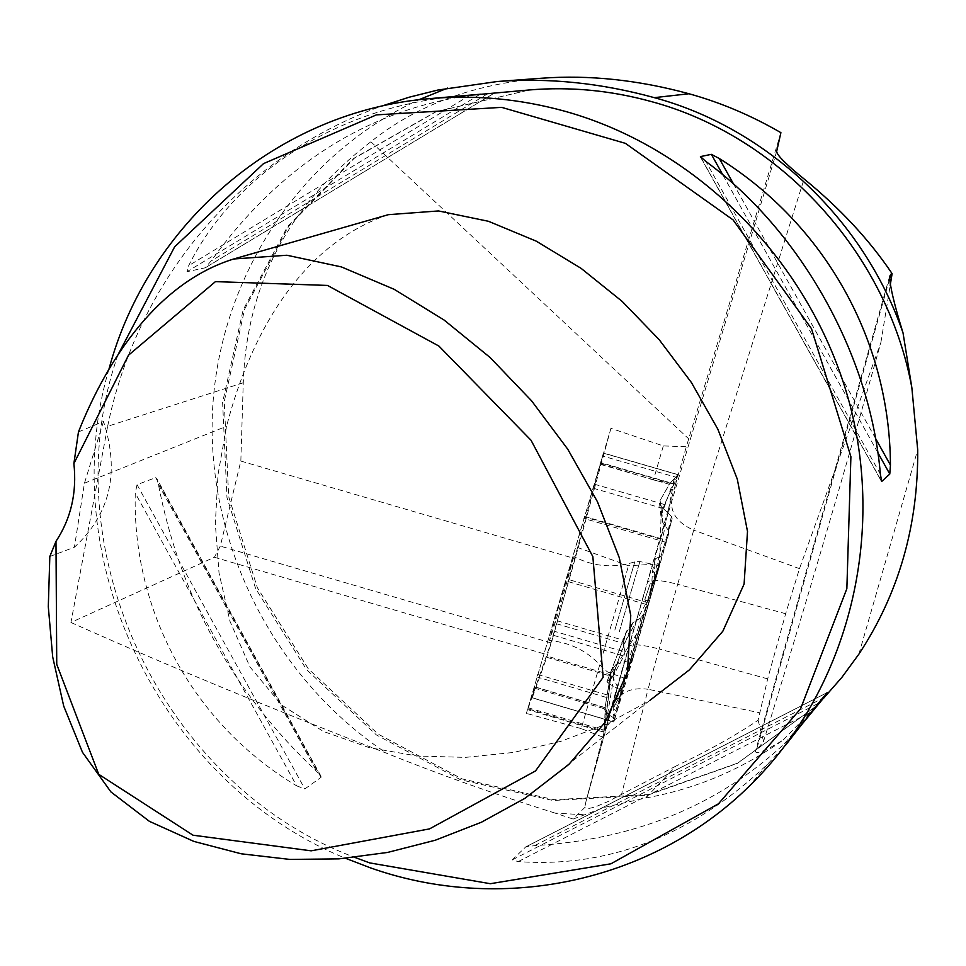 <?xml version="1.0" encoding="UTF-8"?>
<svg xmlns="http://www.w3.org/2000/svg" width="966" height="966" viewBox="0 0 966 966"><rect width="100%" height="100%" fill="white"/><g stroke="black" fill="none" stroke-linecap="round" stroke-linejoin="round"><path stroke-width="0.72" stroke-dasharray="4.83 3.62" d="M776.7 151.276L647.51 582.184L611.285 708.766L586 801.369L602.736 737.118L652.485 564.313L628.516 565.75L575.784 546.865L610.935 428.361L663.316 445.918L686.331 446.739L780.902 132.668M663.316 445.918L653.427 479.945L675.572 484.292L652.485 564.313M675.391 484.727L686.331 446.739M243.263 382.778L107.649 426.308L70.941 622.478L214.38 557.261L220.296 546.116L240.836 461.06L243.263 382.778C246.571 284.644 289.112 204.297 370.872 141.761C416.322 105.282 473.34 84.102 541.914 78.21M107.649 426.308C137.136 281.661 238.699 157.47 381.147 106.284M610.935 428.361L575.144 558.686L550.994 642.861L526.385 713.379L575.784 546.865M240.836 461.06L575.144 558.686M370.872 141.761L688.686 438.83M653.427 479.945L600.417 463.801M550.994 642.861L220.296 546.116M645.711 797.988C695.556 789.029 741.381 769.709 783.172 740.028C766.098 750.485 756.825 754.349 755.364 751.608L763.575 741.345C802.758 614.774 841.869 481.817 880.895 342.471L799.486 568.636L785.66 613.724L767.668 678.869L758.105 720.238C734.752 735.983 707.39 751.246 676.031 766.038L645.711 797.988L604.74 807.286L573.128 819.059L584.696 807.576L587.34 808.771L594.621 807.178L608.025 801.551L621.561 794.378L648.053 689.253C629.989 686.862 617.781 693.202 611.442 708.259L611.285 708.766M676.031 766.038L621.561 794.378M70.941 622.478C167.082 665.453 272.364 709.068 386.774 753.311C275.539 679.629 207.449 546.925 212.375 413.991C217.712 281.215 297.202 156.057 418.785 99.788M583.355 814.712L555.136 813.118L573.128 819.059M783.172 740.028L822.706 699.179L815.002 706.955L737.336 763.43L647.679 795.175L553.059 800.5L460.48 779.731L376.438 734.957L306.62 669.704L255.664 588.692L226.974 497.514L222.615 402.387L243.154 309.857L287.59 226.527L353.29 158.641L435.908 111.706L529.634 89.935L436.282 111.645L354.099 158.424L288.798 226.08L244.615 309.192L224.233 401.554L228.676 496.596L257.379 587.751L308.299 668.762L378.008 734.027L461.833 778.837L554.098 799.703L648.331 794.571L737.601 763.128L815.002 706.955L784.597 743.627C718.064 805.547 634.722 839.563 534.572 845.661L525.745 846.904L512.27 859.861L518.187 861.6C608.689 868.096 691.741 835.699 767.342 764.432L785.261 745.571M555.136 813.118C496.077 794.68 439.965 774.744 386.774 753.311M586 801.369L584.696 807.576M602.736 737.118L581.218 728.606L628.516 565.75M581.218 728.606L526.385 713.379M880.895 342.471L890.205 285.368M117.997 354.751C50.184 548.422 161.648 785.141 354.848 857.41M388.332 214.681C297.975 245.473 248.999 339.295 226.587 426.26L218.014 474.572L215.333 523.693L219.016 572.91L229.968 621.283L249.953 666.902L281.782 705.168L323.393 731.431L369.302 747.672L417.022 755.98L465.358 757.392L513.526 752.442L560.787 741.357L606.431 724.15L649.526 700.652L524.973 798.29M108.977 369.06C52.828 559.423 160.924 783.197 345.659 858.339M296.671 785.853L304.833 788.932L321.014 777.388L320.941 776.121L316.86 771.605C233.12 693.02 180.292 597.254 158.376 484.316L156.709 478.424L155.671 477.675L137.039 484.666L135.264 493.119C132.101 611.985 194.106 724.754 296.671 785.853L135.264 493.119M792.579 735.645L784.597 743.627M459.84 96.02C338.197 106.308 234.569 173.373 188.66 265.686L187.042 271.688L205.19 267.811L211.131 260.989C280.019 165.488 366.682 110.209 471.118 95.163M49.821 556.476L74.394 547.239C110.257 514.141 119.965 472.217 103.507 421.478L78.463 431.911M103.507 421.478L84.44 483.205L74.394 547.239M758.105 720.238L763.575 741.345M214.38 557.261L547.396 654.791M537.567 674.437L608.701 695.411L611.224 670.452L615.885 664.62L607.602 714.031L613.664 717.859L614.654 719.368L613.664 717.859L607.602 714.031L604.668 709.853L605.38 707.68L603.919 731.347L527.774 708.827L527.521 709.587L603.424 453.018L553.554 635.35L546.768 657.291L532.218 697.887L534.645 686.802L527.774 708.827M546.768 657.291L612.661 676.695L620.86 693.866L613.084 708.694L613.893 718.004L604.052 729.439L610.874 673.906L642.668 624.628L659.355 566.535L661.106 515.772L674.642 478.242L659.029 556.923L647.896 599.657L623.541 645.071L612.661 676.695L606.926 681.646L609.16 683.868L632.839 622.72L641.183 617.66L643.706 613.857L641.183 617.66L632.839 622.72L626.439 631.305L623.191 643.332L624.99 652.038L554.689 631.39M600.695 464.441L669.317 484.328L660.08 500.485L659.488 502.996L661.13 506.425L662.99 523.101L668.243 530.08L668.762 533.534L668.243 530.08L662.99 523.101L661.106 517.704L661.529 513.429L664.475 504.53L677.106 477.578L602.518 455.976M609.16 683.868L621.657 690.702L609.16 683.868L607.131 681.368L613.386 675.645L547.13 656.143M624.519 683.24L618.312 704.009L621.657 690.702L618.312 704.009L613.398 704.25L613.072 708.766L616.537 711.048L613.821 721.807L624.519 683.24L613.398 704.25L613.072 708.766L622.321 691.294M615.885 664.62L631.1 659.706L633.285 657.327L631.1 659.706L615.885 664.62L611.176 670.827L608.399 698.032L536.842 676.937M647.8 606.793L633.285 657.327L647.8 606.793L644.805 599.572L650.13 584.044L655.226 580.904L647.8 606.793L644.805 599.572L648.862 602.047M653.74 581.339L661.034 555.885L655.298 558.843L652.642 570.532L651.338 589.127L653.74 581.339L655.298 558.843L661.034 555.885L672.155 518.814L655.226 580.904L650.13 584.044L653.463 586.205M532.23 697.742L613.833 721.843L614.654 719.368L613.784 721.988L532.278 697.73M528.016 707.728L604.269 730.272L608.399 698.032L603.919 732.18L605.38 709.068L605.308 707.8L604.704 709.684L611.176 670.827M573.502 557.672C570.194 566.076 547.77 643.646 549.557 640.543L559.072 610.307L573.502 557.672M661.13 506.425L671.442 516.375L672.155 518.814L671.442 516.375L661.13 506.425L660.08 500.485L670.126 483.121L601.045 463.1M655.298 558.843L652.642 570.532L655.383 574.71L647.039 602.494L651.338 589.127M568.491 581.701L646.447 604.511L643.706 613.857L647.039 602.494L569.059 579.685M553.554 635.35L623.831 655.999L613.386 675.645L623.831 655.999L624.99 652.038L623.191 643.332L625.702 633.418L607.131 681.368M603.4 453.163L677.915 474.729L670.126 483.121L678.06 474.632L664.475 504.53L661.529 513.429L660.08 500.485M637.355 637.524L625.944 678.796C625.485 683.047 660.249 563.335 658.8 565.665L637.355 637.524M668.762 533.534L655.226 580.904M661.034 555.885L672.155 518.814M652.642 570.532L655.383 574.71M613.072 708.766L616.537 711.048M618.312 704.009L613.398 704.25M644.805 599.572L650.13 584.044M646.447 604.511L647.039 602.494M612.661 676.695L613.386 675.645M608.701 695.411L608.399 698.032M669.317 484.328L670.126 483.121M623.831 655.999L624.99 652.038M604.269 730.272L603.919 731.347M677.915 474.729L677.106 477.578M607.602 714.031L604.704 709.684M662.99 523.101L661.529 513.429M632.839 622.72L625.702 633.418M889.432 279.464L756.632 749.399M767.668 678.869L659.138 648.983L677.661 584.273L785.66 613.724M799.486 568.636L693.733 530.153L804.098 178.964M672.034 498.613L671.962 498.879C669.909 512.427 677.166 522.847 693.733 530.153L677.661 584.273C660.297 579.878 650.251 579.165 647.534 582.148L628.975 646.423C631.643 643.646 641.702 644.491 659.138 648.983L648.053 689.253L759.361 712.727M137.039 484.666L304.833 788.932M155.671 477.675L321.014 777.388M158.376 484.316L316.86 771.605M518.187 861.6L812.672 711.205M512.27 859.861L818.214 703.441M525.564 847.037L827.186 692.61M534.572 845.661L822.368 698.43M880.388 474.209L705.832 161.407M881.209 480.597L700.869 157.422M877.84 452.619L722.761 174.761M875.534 438.407L733.58 184.095M470.007 95.236L188.66 265.686M479.51 94.68L187.042 271.688M493.735 93.436L205.19 267.811M487.287 93.992L211.131 260.989M84.44 483.205L226.587 426.26M858.895 654.127L917.7 449.83M585.807 802.166L628.963 646.471M776.676 151.36L647.51 582.184M659.959 538.956L584.201 516.907M666.274 542.421L583.85 518.428M534.222 688.058L605.38 709.068M534.621 686.947L605.308 707.8M614.847 630.073L634.795 561.838L614.847 630.073M556.464 623.746L623.191 643.332M557.273 620.824L623.698 640.325M594.428 484.207L664.475 504.53M593.233 488.216L662.942 508.454M584.466 516.387L666.854 540.368M614.654 719.368L633.285 657.327M643.706 613.857L621.657 690.702L643.706 613.881M613.664 717.859L631.1 659.706M619.254 631.849L639.89 561.548L619.254 631.849M641.183 617.66L620.534 689.603M668.243 530.08L671.442 516.375M767.342 764.432L749.459 785.998M320.941 776.121L156.709 478.424M827.258 692.537L525.745 846.904M700.386 156.866L881.439 481.322M205.553 267.642L493.855 93.412M889.589 276.493L755.34 751.608M675.572 484.292L600.598 462.569M611.224 670.452L604.668 709.853M606.926 681.646L626.439 631.305M659.488 502.996L661.106 517.704M605.38 707.68L534.645 686.802M625.944 678.796L607.795 672.046L603.641 669.052C589.489 652.074 571.461 642.571 549.557 640.543M658.8 565.665L639.89 561.548L634.795 561.838C613.796 568.479 593.51 566.752 573.973 556.633M613.784 721.988L532.218 697.887M603.919 732.18L527.521 709.587M678.06 474.632L603.424 453.018"/><path stroke-width="1.45" d="M471.118 95.163L529.634 89.935C570.097 86.566 610.379 90.369 650.456 101.333C779.477 135.626 887.054 252.174 911.856 387.692L903.029 332.92C863.978 219.101 766.521 127.898 654.296 97.651C601.118 83.016 548.821 77.63 497.381 81.494L541.914 78.21C589.115 74.756 638.14 79.937 688.987 93.75C720.588 102.505 751.234 115.473 780.902 132.668L776.676 151.36C776.857 155.128 785.998 164.329 804.098 178.964C840.058 208.33 869.4 239.882 892.101 273.632L890.906 274.247L889.432 279.464M903.029 332.92C894.383 304.954 889.903 286.141 889.589 276.493L890.906 274.247M381.147 106.284L409.065 97.24L437.827 90.055L497.381 81.494M890.205 285.368L892.101 273.632M354.848 857.41L369.7 862.904L490.354 883.709L610.923 863.797L718.475 803.784L800.56 708.839L846.856 588.656L850.901 456.713L811.476 328.657L733.085 219.91L625.413 143.354L501.656 107.359L376.402 114.882L263.549 163.604L174.653 246.801L117.997 354.751M649.526 700.652L689.47 669.8L722.834 631.221L744.098 584.044L747.503 531.433L737.275 479.1L717.835 429.17L691.402 382.512L659.247 339.754L622.237 301.464L581.049 268.319L536.287 241.174L488.494 221.299L438.504 210.938L388.332 214.681L233.712 258.985C158.436 282.338 107.794 357.988 78.463 431.911L73.887 463.547C77.002 492.575 71.037 518.513 55.98 541.346L49.821 556.476L48.3 606.708L52.695 656.94L63.696 706.037L82.496 752.333L110.933 791.939L149.392 821.342L193.912 841.434L241.246 853.799L289.933 859.426L338.945 858.871L387.595 852.435L435.364 840.203L481.442 822.211L524.973 798.29L568.865 764.408L605.078 722.327L627.465 672.01L630.762 615.451L619.23 557.563L597.411 501.692L567.718 449.154L531.578 400.818L490.112 357.517L444.106 320.048L394.213 289.329L341.396 266.918L286.902 255.241L233.712 258.985M911.856 387.692L917.7 449.83C918.304 525.576 898.706 593.667 858.895 654.127L841.929 677.311L823.551 698.297M345.659 858.339L370.207 867.77C498.891 913.462 649.985 883.926 749.459 785.998C845.516 692.55 886.619 541.491 849.259 402.279C811.694 263.15 698.418 148.51 565.098 111.307C520.686 99.027 476.153 94.765 431.476 98.484C277.544 110.426 147.81 224.317 108.977 369.06M705.832 161.407L700.41 156.601L711.362 154.343L719.308 158.521C825.109 224.68 889.783 340.201 890.447 465.129L889.783 474.028L881.692 481.466L880.388 474.209C870.463 355.355 801.104 231.357 705.832 161.407M785.261 745.571L818.214 703.441L827.186 692.61L823.877 697.657L792.579 735.645M480.778 94.197L459.84 96.02M73.887 463.547L128.502 355.21L215.442 281.625L327.45 285.429L438.926 346.082L531.01 440.218L592.846 556.621L603.158 677.299L535.526 770.928L429.532 828.888L311.149 850.829L193.007 835.204L98.737 774.309L56.74 664.354L55.98 541.346M688.987 93.75L654.296 97.651M418.785 99.788L447.596 88.087M822.368 698.43L823.877 697.657M881.692 481.466L881.209 480.597M700.869 157.422L700.41 156.601M889.783 474.028L877.84 452.619M722.761 174.761L711.362 154.343M890.447 465.129L875.534 438.407M733.58 184.095L719.308 158.521M461.748 95.851L431.476 98.484"/></g></svg>
